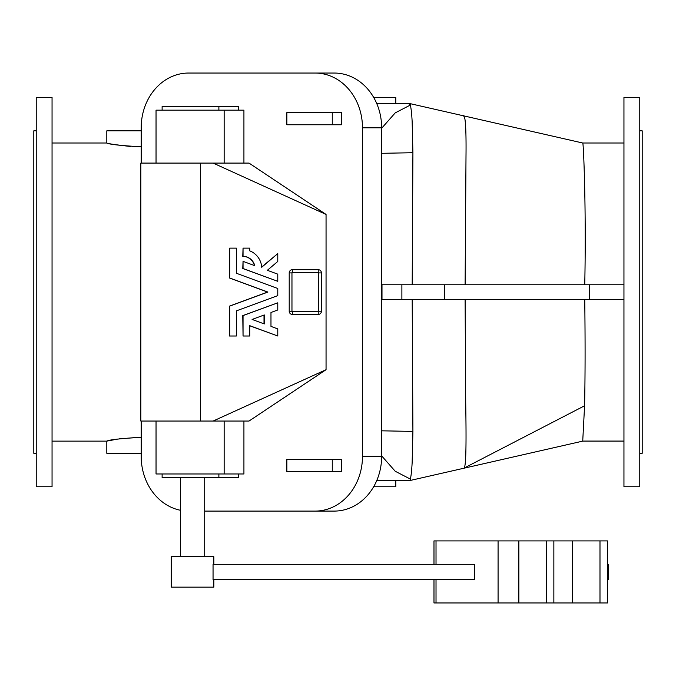 <?xml version="1.0" encoding="UTF-8"?>
<svg xmlns="http://www.w3.org/2000/svg" width="676" height="676" viewBox="0 0 676 676"><rect width="100%" height="100%" fill="white"/><g stroke="black" fill="none" stroke-linecap="round" stroke-linejoin="round"><path stroke-width="1.01" d="M623.948 299.367L381.433 299.367L381.433 284.765L381.991 284.765L381.991 299.367M623.948 486.754L623.948 97.378L639.766 97.378L639.766 486.754L623.948 486.754M623.948 284.765L381.991 284.765M589.599 284.765L589.599 299.367M334.223 73.042A54.756 47.421 90 0 1 381.644 127.798L362.48 127.798A54.756 47.421 -90 0 0 315.058 73.042L334.223 73.042M381.644 284.765L381.644 127.798M381.644 128.271L395.223 112.875L410.298 105.076L410.298 103.462L376.701 103.462M409.335 105.371L409.335 103.462M141.183 437.321C120.37 438.538 108.912 439.806 106.808 441.124L117.793 439.045M119.077 438.859L138.665 437.33M141.183 453.292L106.808 453.292L106.808 441.124L52.052 441.124M130.738 146.498C115.723 144.825 107.746 143.658 106.808 143.008C108.929 144.334 120.387 145.602 141.183 146.81M139.932 146.81L132.234 146.591M465.113 284.765L466.001 156.266C466.212 137.558 465.848 125.136 464.911 119.018C463.719 115.647 463.144 114.557 463.187 115.74L582.729 143.008L410.67 103.766L582.729 143.008L623.948 143.008L582.729 143.008C583.413 140.98 586.354 207.752 584.748 284.765M410.298 105.076C411.092 107.898 411.709 113.391 412.149 121.562L412.909 152.717L412.191 284.765M412.909 152.717L381.644 153.317M584.748 299.367C585.255 341.904 585.196 377.369 584.579 405.777L582.729 441.124L623.948 441.124M381.644 456.334A54.756 47.421 90 0 1 334.223 511.09L315.058 511.09A54.756 47.421 -90 0 0 362.48 456.334L381.644 456.334L381.644 299.367M412.191 299.367L412.909 431.415L412.157 462.392C411.701 470.834 411.084 476.386 410.298 479.056L410.29 480.67L376.701 480.67M381.644 455.861L395.223 471.257L410.298 479.056L410.298 480.67M465.113 299.367L465.705 402.592C466.246 436.054 466.423 468.358 463.829 468.231L584.579 405.777M462.384 468.569L410.67 480.366M52.052 486.754L52.052 97.378L36.234 97.378L36.234 486.754L52.052 486.754M36.234 453.292L33.8 453.292L33.8 130.84L36.234 130.84M639.766 130.84L642.2 130.84L642.2 453.292L639.766 453.292M141.183 130.84L106.808 130.84L106.808 143.008L52.052 143.008M395.798 480.67L395.798 486.754L373.651 486.754L374.504 486.754L374.504 485.224M395.798 103.462L395.798 97.378L373.651 97.378M401.882 299.367L401.882 284.765M444.47 299.367L444.47 284.765M315.058 73.042L188.604 73.042A54.756 47.421 -90 0 0 141.183 127.798L141.183 163.085M141.183 421.047L141.183 456.334A54.756 47.421 -90 0 0 180.374 510.262M204.71 511.09L315.058 511.09M362.48 456.334L362.48 127.798M341.397 124.756L341.397 112.588L286.861 112.588L286.861 124.756L341.397 124.756M162.122 110.154L162.122 106.504L238.653 106.504L238.653 110.154M156.038 163.085L156.038 110.154L243.926 110.154L243.926 163.085M326.052 369.696L213.126 421.047L249.021 421.047L326.052 369.696L326.052 214.436L249.021 163.085L140.828 163.085L140.828 421.047L200.544 421.047L200.544 163.085M156.038 421.047L156.038 473.977L243.926 473.977L243.926 421.047M162.122 473.977L162.122 477.628L238.653 477.628L238.653 473.977M332.271 471.544L341.397 471.544L341.397 459.376L286.861 459.376L286.861 471.544L332.271 471.544L332.271 459.376M326.052 214.436L213.126 163.085M213.126 421.047L200.544 421.047M249.731 325.773L277.777 336.006L277.777 328.908L270.975 326.398L270.975 312.489L277.777 309.98L277.777 302.814L243.047 315.608L243.047 336.006L249.731 336.006L249.731 325.671L277.777 336.006M277.777 302.814L242.768 315.608L243.047 336.006M277.777 253.61L261.705 267.257A18.928 18.7 90 0 0 249.731 250.847L249.731 248.126L243.047 248.126L243.047 256.356A12.168 12.024 -90 0 1 254.734 265.66L243.047 261.358L243.047 268.524L277.777 281.317L277.777 274.152L267.35 270.307L277.777 261.451L277.777 253.61L261.688 267.028M243.047 261.358L242.768 268.524L277.777 281.317M243.047 248.126L242.768 256.356A12.168 12.024 -90 0 1 254.421 265.55M321.421 311.23L321.421 272.901A3.219 3.177 90 0 0 318.235 269.682L292.395 269.682A3.219 3.177 90 0 0 289.21 272.901L289.21 311.23A3.219 3.177 90 0 0 292.395 314.45L318.235 314.45A3.219 3.177 90 0 0 321.421 311.23L318.666 311.23L318.666 272.901A0.431 0.422 90 0 0 318.235 272.47L292.395 272.47A0.431 0.422 90 0 0 291.964 272.901L291.964 311.23A0.431 0.422 90 0 0 292.395 311.661L318.235 311.661A0.431 0.422 90 0 0 318.666 311.23M229.688 248.126L229.409 277.988L267.62 292.066L229.409 306.144L229.409 336.006L236.372 336.006L236.372 310.875L277.777 295.623L277.777 288.508L236.372 273.256L236.372 248.126L229.688 248.126L229.688 277.988L267.899 292.066L229.688 306.144L229.688 336.006M264.291 314.948L252.089 319.444L264.291 323.939L264.291 314.948M264.012 323.838L264.012 315.05M204.71 556.72L204.71 477.628M213.836 579.535L213.836 587.14L171.248 587.14L171.248 556.72L213.836 556.72L213.836 564.325M213.05 579.535L213.05 564.325L474.653 564.325L474.653 579.535L213.05 579.535M433.984 579.535L433.984 602.958L607.597 602.958L607.597 540.901L433.984 540.901L433.984 564.325M607.597 564.325L608.485 564.325L608.485 579.535L607.597 579.535M623.948 441.082L582.729 441.082M381.644 430.815L412.909 431.415M218.88 106.504L218.88 110.154M224.153 110.154L224.153 163.085M218.88 477.628L218.88 473.977M224.153 473.977L224.153 421.047M321.421 272.901L318.666 272.901M318.235 269.682L318.235 272.47M292.395 269.682L292.395 272.47M289.21 272.901L291.964 272.901M289.21 311.23L291.964 311.23M292.395 314.45L292.395 311.661M318.235 314.45L318.235 311.661M332.271 112.588L332.271 124.756M436.02 602.958L436.02 579.535M436.02 564.325L436.02 540.901M498.077 602.958L498.077 540.901M518.855 602.958L518.855 540.901M546.25 602.958L546.25 540.901M572.597 602.958L572.597 540.901M599.992 602.958L599.992 540.901M436.442 109.647L464.657 116.078M463.542 115.824L465.147 116.188M465.147 467.944L442.822 473.031M410.298 480.45L462.933 468.443M463.846 468.223L465.088 467.606M462.384 468.578L582.729 441.124M374.504 98.907L374.504 97.378M180.374 556.72L180.374 477.628M553.855 602.958L553.855 540.901"/></g></svg>
